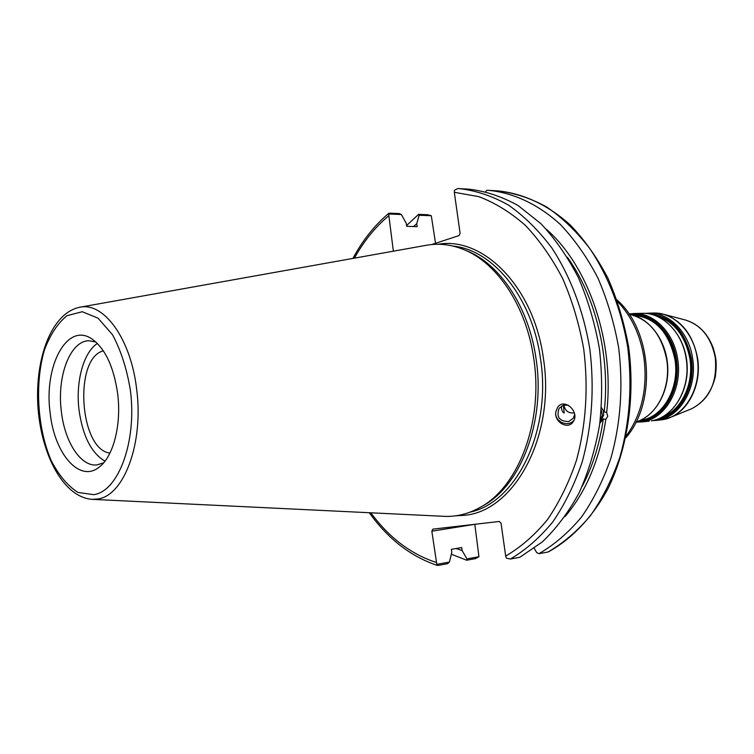 <?xml version="1.0" encoding="UTF-8"?>
<svg xmlns="http://www.w3.org/2000/svg" width="754" height="754" viewBox="0 0 754 754"><rect width="100%" height="100%" fill="white"/><g stroke="black" fill="none" stroke-linecap="round" stroke-linejoin="round"><path stroke-width="1.13" d="M413.475 226.53L416.736 223.731L419.149 215.239L431.297 215.738L435.529 243.278M406.566 225.55L418.555 214.372L419.149 215.239M466.952 558.884L462.136 550.571L461.712 547.545L451.354 549.346L451.778 552.39L449.393 562.069L436.802 564.35L431.835 531.193L474.803 524.322L478.941 556.706L466.952 558.884L466.651 560.222L451.335 554.209M462.136 550.571L456.142 548.516M393.362 251.186L388.659 214.004L401.382 214.522L406.265 223.363L406.67 226.304L417.141 226.652L416.736 223.731M563.455 405.237L564.19 413.003C562.475 412.334 561.57 410.336 561.494 407.019L561.692 405.991M574.435 415.803L574.586 415.171M601.258 410.157L602.361 415.237L600.184 420.402M599.882 422.777L603.662 415.115L603.36 410.723L601.447 407.791M601.456 407.631L604.19 411.835L606.65 412.523L607.752 416.255L605.782 419.507L603.332 418.819L599.798 423.371M457.914 188.538L468.997 189.179C485.595 191.12 501.947 196.568 518.073 205.531L540.957 223.721C555.236 238.971 567.762 257.02 578.525 277.887C588.035 300.064 595 323.73 599.449 348.904C602.295 374.465 602.342 399.808 599.581 424.954C595.236 449.459 588.403 472.117 579.072 492.918C568.516 512.258 556.245 528.611 542.258 541.966L519.826 557.272L510.335 559.044C525.726 549.996 539.883 537.611 552.805 521.9C564.746 504.435 574.539 484.445 582.192 461.929C591.975 426.104 594.538 388.583 589.882 349.375C583.634 311.251 570.373 276.209 551.805 247.896C538.601 230.366 524.143 216.087 508.432 205.05C492.305 196.04 475.953 190.555 459.365 188.613L457.914 188.538L454.436 190.272L454.313 192.308L460.1 233.24L459.026 235.606L431.618 244.56M567.451 257.321C595.83 296.84 610.42 356.783 604.19 411.835M546.443 229.367C588.817 266.162 614.906 342.457 606.65 412.523M563.917 405.115C565 410.883 568.478 413.475 574.36 412.89M574.68 414.502L573.313 418.234L568.676 421.571C559.242 421.363 556.084 416.896 559.204 408.168L563.558 405.2L568.327 405.209M557.715 407.132L555.792 411.957C554.209 421.439 567.715 427.782 573.888 420.421M555.773 411.986L557.64 407.235C564.369 397.49 580.222 412.07 573.172 421.712C568.092 430.148 554.067 422.165 555.773 411.986M109.933 453.088C79.443 449.629 73.506 358.348 103.279 350.864L103.345 350.836M454.313 192.308L478.724 196.615C495.001 202.751 510.562 212.345 525.415 225.408C539.581 240.347 552.032 258.132 562.767 278.744C572.258 300.676 579.242 324.135 583.737 349.121C588.469 387.801 586.046 424.851 576.48 460.27C568.968 482.513 559.336 502.258 547.564 519.506C534.822 535.01 520.863 547.197 505.68 556.075L501.052 523.295L499.365 521.466L432.843 529.148L431.835 531.193M79.745 307.255L426.519 245.257C438.79 243.071 451.156 244.494 463.606 249.517L466.566 250.733C499.921 263.862 528.94 307.227 536.066 358.8C545.717 420.949 521.042 485.397 482.994 505.764L480.223 507.348C468.507 513.926 456.434 516.924 443.974 516.33L92.12 499.346L97.841 498.959C123.986 495.812 143.854 442.909 136.644 389.158C130.932 338.753 103.722 301.704 79.745 307.255C51.131 313.155 34.967 358.781 37.898 406.397C41.093 453.993 62.987 497.169 92.12 499.346M485.548 191.648L486.99 190.253L497.565 190.866C514.181 192.788 530.543 198.151 546.65 206.964C562.343 217.727 576.772 231.657 589.93 248.726C608.421 276.303 621.588 310.412 627.762 347.509C632.342 385.662 629.731 422.193 619.92 457.103C612.248 479.044 602.437 498.554 590.486 515.613C577.545 530.976 563.379 543.106 547.969 552.013L548.412 551.862M478.941 556.706L475.642 558.582L466.651 560.222M418.555 214.372L427.659 214.749L431.297 215.738M388.659 214.004L388.678 213.382L389.705 213.184L399.271 213.58L401.382 214.522M449.393 562.069L447.584 563.7L438.14 565.425L437.32 565.406L436.802 564.35M505.68 556.075L506.386 558.149L510.335 559.044M117.662 393.673C121.564 424.002 113.684 455.52 100.037 466.415C80.263 484.021 54.297 454.2 50.122 412.692C43.657 366.18 67.049 321.788 91.818 338.895C105.136 348.395 113.75 366.651 117.662 393.673M463.606 249.517C497.263 262.75 526.575 306.595 533.775 358.772C543.53 421.637 518.601 486.811 480.223 507.348M534.275 548.328L536.641 552.522L538.95 553.69L547.969 552.013M488.413 190.328C513.276 192.685 538.092 204.174 560.363 224.466C574.623 239.508 587.121 257.331 597.856 277.915C607.338 299.781 614.284 323.127 618.695 347.952C623.294 386.359 620.693 423.126 610.891 458.253C603.219 480.336 593.407 499.959 581.457 517.121C568.525 532.569 554.36 544.756 538.95 553.69M605.782 419.507C599.798 459.356 586.188 491.749 564.953 516.697M603.332 418.819C599.75 443.889 592.71 466.387 582.201 486.292M104.966 461.184C91.338 452.994 82.704 435.991 79.047 410.176C75.485 382.08 83.355 352.495 97.379 343.447M103.637 462.824L96.983 464.916C80.763 466.924 64.655 441.872 61.347 411.373C56.748 376.434 70.113 340.685 88.981 340.77L95.852 341.996M656.131 315.841C674.067 321.374 685.32 335.634 689.891 358.631C694.085 383.805 681.475 410.082 662.643 416.868M660.052 418.178C680.494 413.032 695.047 385.341 690.532 358.555C685.395 333.73 673.02 319.168 653.388 314.87M649.119 313.834C671.192 315.954 685.263 330.817 691.324 358.423C696.244 387.254 679.203 416.613 656.904 419.61L655.942 419.752M633.435 315.257C655.132 317.368 668.968 332.128 674.943 359.526C679.788 388.131 663.077 417.245 641.164 420.214L640.212 420.364M639.09 420.836L641.597 420.515C663.643 417.537 680.476 388.235 675.593 359.451C671.993 333.541 652.087 313.664 632.267 314.927M630.071 314.427C650.834 311.468 672.625 331.92 676.395 359.319C681.333 388.48 664.274 418.159 641.946 421.156L636.979 421.618M652.408 420.666L657.742 420.195C680.315 417.179 697.591 387.452 692.606 358.273C688.967 332.222 668.892 312.156 648.732 313.155L645.499 313.391M648.732 313.155L653.388 313.042C673.529 312.043 693.586 332.033 697.224 357.999C702.2 387.075 684.934 416.698 662.37 419.714L655.65 420.487M651.286 420.873L651.324 420.864C672.898 417.471 689.495 391.156 686.998 363.202C684.764 335.219 664.02 312.533 642.257 313.315C662.417 312.316 682.521 332.476 686.168 358.659C691.164 387.99 673.888 417.848 651.286 420.873M635.971 422.202L642.794 421.759C665.405 418.724 682.7 388.687 677.695 359.168C674.019 332.816 653.897 312.514 633.709 313.523L642.257 313.315M636.131 421.891C655.443 416.142 669.429 391.694 667.686 365.822C666.093 339.931 649.09 317.481 629.194 314.267C649.034 319.074 661.55 334.258 666.743 359.818C671.343 387.49 656.819 416.123 636.131 421.872M617.554 301.553C631.39 315.917 640.165 334.503 643.888 357.33C647.761 388.046 641.871 414.266 626.216 435.982M665.113 419.139L669.995 417.556C689.118 410.308 701.814 383.56 697.544 357.98C692.926 334.682 681.522 320.092 663.332 314.211L658.289 313.278M653.388 313.042L663.332 314.211L685.584 320.064C701.409 325.172 711.314 337.717 715.282 357.679C717.459 382.542 709.467 399.611 691.305 408.894L669.995 417.556L660.278 419.997M452.994 246.077C492.918 249.744 532.192 297.434 540.477 358.565C551.928 430.506 516.405 502.541 470.128 512.126M455.67 515.821L463.908 515.34C514.143 511.825 555.877 435.812 543.38 358.159C533.926 286.944 483.257 236.294 438.168 244.268M436.123 562.39C410.892 554.162 389.121 537.63 370.817 512.795M354.408 258.151C363.786 241.233 375.153 227.161 388.517 215.955M93.647 494.671L78.02 492.437C67.794 486 58.85 475.369 51.178 460.562C37.398 428.366 34.627 383.805 44.326 350.299C50.113 334.738 57.681 323.193 67.049 315.662L82.29 311.722L98.058 318.179L112.478 334.701C120.866 350.308 126.823 368.772 130.348 390.101C137.181 441.184 118.453 491.533 93.647 494.671M640.702 422.042L649.203 421.156M633.709 313.523L628.996 313.975M616.961 299.866C652.21 330.695 656.838 402.636 625.839 437.744M685.584 320.064C698.364 323.975 707.554 333.221 713.161 347.811C715.706 356.831 717.261 361.628 715.31 376.774C711.456 392.099 703.454 402.806 691.305 408.894M497.565 190.866C522.852 193.269 547.979 204.824 570.363 225.069C584.68 240.055 597.206 257.755 607.931 278.169C617.394 299.838 624.321 322.948 628.713 347.509C635.236 397.207 627.601 448.244 608.186 488.262C592.625 517.14 571.937 538.893 548.422 551.862M388.678 213.382C374.521 225.371 362.599 240.385 352.919 258.415M369.3 512.72C388.074 538.94 410.742 556.509 437.32 565.406"/></g></svg>
